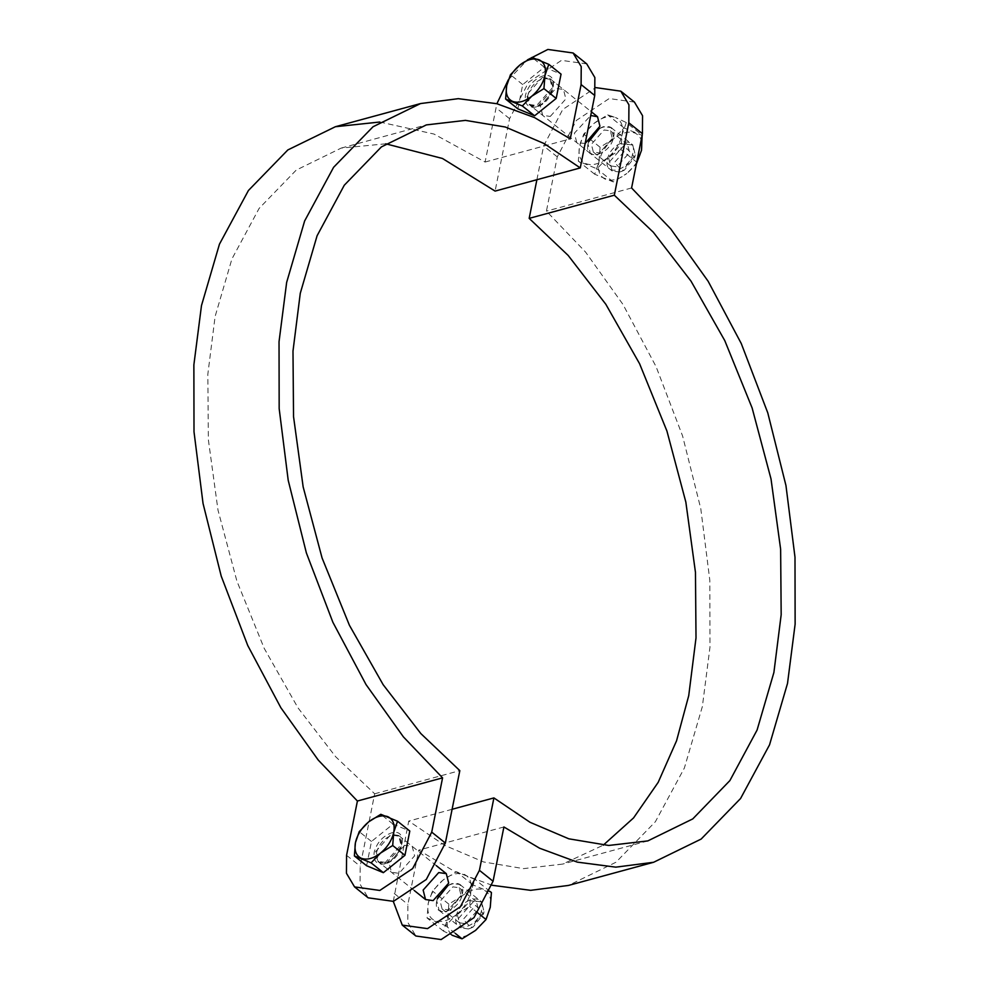 <?xml version="1.0" encoding="UTF-8"?>
<svg xmlns="http://www.w3.org/2000/svg" width="989" height="989" viewBox="0 0 989 989"><rect width="100%" height="100%" fill="white"/><g stroke="black" fill="none" stroke-linecap="round" stroke-linejoin="round"><path stroke-width="0.74" stroke-dasharray="4.95 3.71" d="M634.431 102.09L609.187 98.554L576.34 120.435L557.277 156.868L546.423 211.139L585.612 252.133L622.983 304.451L656.103 366.696L682.62 436.062L700.793 508.705L709.83 580.382L709.966 647.276L702.351 706.591L684.376 768.008L655.398 821.698L615.986 862.235L568.452 885.439M492.102 885.279L454.384 871.371L418.743 850.132L407.901 904.416L407.777 922.378L415.899 936.014M393.288 901.399L408.741 821.08L444.877 845.459L483.646 861.975L523.54 868.626L562.642 864.089L603.241 845.187M536.891 179.714L543.641 145.952L562.716 109.519L595.712 87.601M631.588 187.972L546.423 211.139M588.603 141.847L588.01 144.085L590.408 153.567L597.986 154.618L613.563 137.125L611.165 127.643L603.587 126.592L599.334 128.446M503.908 826.965L418.743 850.132M437.361 898.754L436.767 900.979L439.165 910.461L446.744 911.512L462.32 894.019L459.922 884.537L452.344 883.486L448.091 885.34M452.109 809.286L408.741 821.08M585.154 143.467L576.785 142.651L574.386 133.169L590.742 115.49M379.838 122.018L434.023 134.059L485.092 162.035L496.898 103.721M508.297 79.862L527.372 59.909M485.092 162.035L570.257 138.868M542.256 77.488L549.835 78.539L552.233 88.021L536.656 105.514L529.078 104.463L526.68 94.981L542.256 77.488M586.737 63.889L561.492 60.366L528.645 82.235L509.57 118.668L495.093 191.087M385.759 143.813L341.193 148.09L296.23 170.096L259.106 208.419L231.921 258.945L215.108 316.492L207.826 374.262L208.37 439.771L217.988 510.077L236.903 581.112L264.224 648.388L297.998 707.877L335.679 756.758L374.67 793.796L360.194 866.216L360.07 884.191L368.192 897.827M385.413 862.408L377.835 861.357L375.437 851.875L391.014 834.382L398.592 835.433L400.99 844.915L385.413 862.408M374.67 793.796L459.823 770.629M404.637 845.286L389.073 862.779L391.471 872.261L399.037 873.324L414.614 855.831L412.215 846.349L404.637 845.286M550.28 116.43L565.856 98.937L563.458 89.455L555.88 88.392L540.315 105.885L542.714 115.367L550.28 116.43M619.744 172.049L612.179 170.986L609.768 161.504L625.345 144.011L632.923 145.074L635.259 154.865L622.242 171.122L619.744 172.049M517.865 108.852L522.724 84.572L544.309 67.227L561.047 74.15M622.415 170.85L624.393 170.12L634.753 157.189L626.865 148.548L614.478 162.468L622.415 170.85M544.309 67.227L532.045 57.411M522.724 84.572L510.46 74.756M468.502 928.943L460.936 927.88L458.525 918.398L474.102 900.905L481.68 901.968L484.017 911.759L470.999 928.016L468.502 928.943M366.622 865.746L371.481 841.466L393.066 824.121L409.805 831.044M471.172 927.744L473.15 927.014L483.559 913.836L475.622 905.442L463.235 919.362L471.172 927.744M393.066 824.121L380.802 814.306M371.481 841.466L359.217 831.65M456.189 916.531C459.106 898.642 486.056 891.312 481.742 909.571C478.824 927.459 451.874 934.79 456.189 916.531M457.437 915.048L459.403 922.811L465.609 923.689L478.367 909.348L476.401 901.585L470.195 900.707L457.437 915.048M461.072 895.502L448.314 909.843L442.108 908.978L440.142 901.202L452.9 886.861L459.106 887.739L461.072 895.502M475.573 930.389C467.649 936.447 460.553 938.376 454.272 936.175C448.4 933.356 446.2 927.571 447.671 918.843C449.723 909.954 454.619 902.24 462.358 895.713C470.282 889.655 477.378 887.726 483.658 889.927C489.53 892.746 491.731 898.531 490.26 907.259C488.207 916.148 483.312 923.85 475.573 930.389M462.32 894.019C466.635 875.76 439.685 883.09 436.767 900.979C432.453 919.238 459.403 911.907 462.32 894.019M456.152 914.837C463.89 908.31 468.786 900.596 470.838 891.707C472.309 882.979 470.109 877.194 464.237 874.375C457.956 872.174 450.86 874.103 442.936 880.161C435.197 886.7 430.302 894.402 428.249 903.291C426.778 912.019 428.979 917.804 434.851 920.623C441.131 922.824 448.227 920.895 456.152 914.837L445.68 925.692L427.075 918.002L428.249 903.291L432.465 891.027L442.936 880.161L456.461 871.742L475.054 879.444L470.838 891.707L469.664 906.419L456.152 914.837M491.434 892.548L472.829 884.858L462.358 895.713L448.845 904.131L447.671 918.843L443.455 931.106L452.01 935.211M448.845 904.131L432.465 891.027M472.829 884.858L456.461 871.742M443.455 931.106L427.075 918.002M455.274 933.381L445.68 925.692M490.087 891.472L475.054 879.444M477.885 912.995L469.664 906.419M607.431 159.625C610.349 141.748 637.299 134.417 632.985 152.677C630.067 170.565 603.117 177.896 607.431 159.625M608.68 158.153L610.646 165.917L616.852 166.782L629.61 152.454L627.644 144.678L621.438 143.813L608.68 158.153M612.315 138.608L599.557 152.949L593.351 152.071L591.385 144.307L604.143 129.967L610.349 130.832L612.315 138.608M626.297 122.537L622.081 134.813L620.907 149.512L607.394 157.943L596.923 168.798L578.318 161.108L579.492 146.397L583.708 134.133L594.179 123.266L607.703 114.848L615.479 117.481C609.199 115.28 602.103 117.209 594.179 123.266C586.44 129.806 581.544 137.508 579.492 146.397C578.021 155.125 580.222 160.91 586.094 163.729C592.374 165.929 599.47 164.001 607.394 157.943C615.133 151.404 620.029 143.702 622.081 134.813C623.552 126.085 621.352 120.299 615.479 117.481L626.297 122.537L642.677 135.654L624.071 127.964L613.6 138.819L600.088 147.237L598.914 161.949L594.698 174.212L613.291 181.914L626.816 173.483C618.891 179.553 611.795 181.482 605.515 179.281C599.643 176.45 597.443 170.677 598.914 161.949C600.966 153.06 605.861 145.346 613.6 138.819C621.525 132.761 628.621 130.832 634.901 133.02C640.773 135.852 642.974 141.625 641.502 150.365C639.45 159.254 634.555 166.956 626.816 173.483L636.434 163.717M613.563 137.125C617.878 118.865 590.928 126.196 588.01 144.085C583.695 162.344 610.646 155.013 613.563 137.125M600.088 147.237L583.708 134.133M624.071 127.964L607.703 114.848M594.698 174.212L578.318 161.108M613.291 181.914L596.923 168.798M637.287 162.629L620.907 149.512M557.277 156.868L543.641 145.952M394.265 893.5L407.901 904.416M509.57 118.668L495.934 107.752M346.57 855.312L360.194 866.216M536.372 106.923C528.101 108.246 524.442 104.377 525.406 95.327C528.151 85.783 533.862 79.367 542.541 76.079C560.825 70.306 554.322 102.831 536.372 106.923M527.706 95.797L530.104 105.279L537.682 106.33L553.247 88.837L550.848 79.355L543.282 78.304C535.395 81.283 530.203 87.119 527.706 95.797M385.129 863.817C376.858 865.14 373.199 861.271 374.163 852.221C376.908 842.677 382.619 836.261 391.298 832.973C409.582 827.2 403.079 859.725 385.129 863.817M376.463 852.691L378.861 862.173L386.439 863.236L402.004 845.743L399.605 836.261L392.04 835.198C384.152 838.19 378.96 844.013 376.463 852.691M459.922 884.537L481.68 901.968M439.165 910.461L460.936 927.88M590.408 153.567L576.785 142.651M611.165 127.643L632.923 145.074M647.807 840.91L562.642 864.089M377.835 861.357L391.471 872.261M398.592 835.433L412.215 846.349M549.835 78.539L563.458 89.455M529.078 104.463L542.714 115.367M341.193 148.09L426.358 124.911M612.179 170.986L530.104 105.279C529.35 105.662 540.624 112.795 552.344 90.283C553.753 84.56 553.247 80.913 550.848 79.355L591.459 111.868M624.393 170.12L622.242 171.122M634.753 157.189L635.259 154.865M414.354 890.582L378.861 862.173C378.107 862.556 389.382 869.69 401.101 847.177C402.511 841.454 402.004 837.807 399.605 836.261L436.372 865.696M473.15 927.014L470.999 928.016M483.51 914.083L484.017 911.759M442.108 908.978L459.403 922.811M459.106 887.739L476.401 901.585M593.351 152.071L610.646 165.917M610.349 130.832L627.644 144.678"/><path stroke-width="1.48" d="M595.712 87.601L620.808 91.173L628.93 104.809L628.806 122.784L614.33 195.204L653.321 232.242L691.002 281.123L724.776 340.612L752.097 407.888L771.012 478.923L780.63 549.229L781.174 614.738L773.893 672.508L757.08 730.055L729.894 780.581L692.77 818.904L647.807 840.91L608.705 845.459L568.811 838.808L530.03 822.292L493.907 797.913L479.43 870.332L460.355 906.765L427.508 928.634L402.263 925.111L415.899 936.014L441.143 939.55L473.991 917.668L493.066 881.248L503.908 826.965L539.574 848.203L577.304 862.124L615.838 867.155L653.618 862.272L568.452 885.439L530.66 890.335L492.102 885.279M603.241 845.187L633.566 817.915L658.192 782.336L676.563 740.761L688.727 695.687L696.009 637.905L695.465 572.396L685.847 502.091L666.932 431.056L639.611 363.779L605.837 304.291L568.156 255.422L529.177 218.371L536.891 179.714M653.618 862.272L701.152 839.068L740.563 798.519L769.541 744.841L787.516 683.424L795.131 624.108L794.995 557.215L785.958 485.537L767.785 412.895L741.268 343.529L708.149 281.284L670.777 228.953L631.588 187.972L642.43 133.688L642.566 115.725L634.431 102.09L620.808 91.173M599.334 128.446L588.603 141.847M448.091 885.34L437.361 898.754M402.263 925.111L393.288 901.399M493.907 797.913L452.109 809.286M438.72 872.57L446.286 873.633L448.685 883.115L433.12 900.608L425.542 899.545L423.144 890.063L438.72 872.57M590.742 115.49L597.529 116.739L599.927 126.221L585.154 143.467M614.33 195.204L529.177 218.371M527.372 59.909L547.857 49.45L573.101 52.986L581.223 66.622L581.099 84.584L570.257 138.868L534.592 117.617L496.849 103.709L458.327 98.665L420.548 103.561L373.014 126.765L333.602 167.302L304.624 220.992L286.649 282.409L279.034 341.724L279.17 408.618L288.207 480.295L306.38 552.938L332.897 622.304L366.017 684.549L403.388 736.867L442.578 777.861L431.723 832.132L412.66 868.565L379.813 890.446L354.569 886.91L346.434 873.275L346.57 855.312L357.412 801.028L318.223 760.047L280.851 707.716L247.732 645.471L221.215 576.105L203.042 503.463L194.005 431.785L193.869 364.892L201.484 305.576L219.459 244.159L248.437 190.481L287.848 149.932L335.382 126.728L379.838 122.018M354.569 886.91L368.192 897.827L393.437 901.362L426.284 879.481L445.359 843.048L459.823 770.629L420.844 733.578L383.163 684.709L349.389 625.221L322.068 557.944L303.153 486.909L293.535 416.604L292.991 351.095L300.273 293.313L317.086 235.765L344.271 185.24L381.395 146.916L426.358 124.911L465.46 120.374L505.354 127.025L544.123 143.541L580.259 167.92L594.735 95.5L594.859 77.538L586.737 63.889L573.101 52.986M496.898 103.721L508.297 79.862M580.259 167.92L495.093 191.087L442.479 158.487L385.759 143.813M357.412 801.028L442.578 777.861M548.784 64.334L544.988 75.374C546.311 67.512 544.333 62.319 539.042 59.773C533.405 57.795 527.013 59.525 519.88 64.99C512.92 70.862 508.507 77.797 506.665 85.796L510.46 74.756L519.88 64.99L532.045 57.411L548.784 64.334L561.047 74.15L556.189 98.43L534.604 115.775L517.865 108.852L505.614 99.036L506.665 85.796C505.342 93.658 507.32 98.863 512.611 101.397C518.248 103.388 524.64 101.644 531.773 96.193L522.34 105.959L505.614 99.036M544.988 75.374L543.938 88.614L531.773 96.193C538.733 90.308 543.146 83.373 544.988 75.374M556.189 98.43L543.938 88.614M534.604 115.775L522.34 105.959M397.541 821.229L393.746 832.268C395.068 824.418 393.09 819.213 387.799 816.667C382.162 814.689 375.771 816.432 368.637 821.884C361.677 827.756 357.264 834.704 355.422 842.702L359.217 831.65L368.637 821.884L380.802 814.306L397.541 821.229L409.805 831.044L404.946 855.324L383.361 872.669L366.622 865.746L354.371 855.93L355.422 842.702C354.099 850.552 356.077 855.757 361.368 858.304C367.006 860.282 373.397 858.539 380.53 853.087L371.098 862.853L354.371 855.93M393.746 832.268L392.695 845.508L380.53 853.087C387.49 847.202 391.904 840.267 393.746 832.268M404.946 855.324L392.695 845.508M383.361 872.669L371.098 862.853M452.01 935.211L462.048 938.808L475.573 930.389L486.044 919.523L490.26 907.259L491.434 892.548L490.087 891.472M462.048 938.808L455.274 933.381M486.044 919.523L477.885 912.995M636.434 163.717L641.502 150.365L642.133 135.221M628.806 122.784L642.43 133.688M493.066 881.248L479.43 870.332M581.099 84.584L594.735 95.5M445.359 843.048L431.723 832.132M335.382 126.728L420.548 103.561M597.529 116.739L591.459 111.868M425.542 899.545L414.354 890.582M446.286 873.633L436.372 865.696"/></g></svg>

